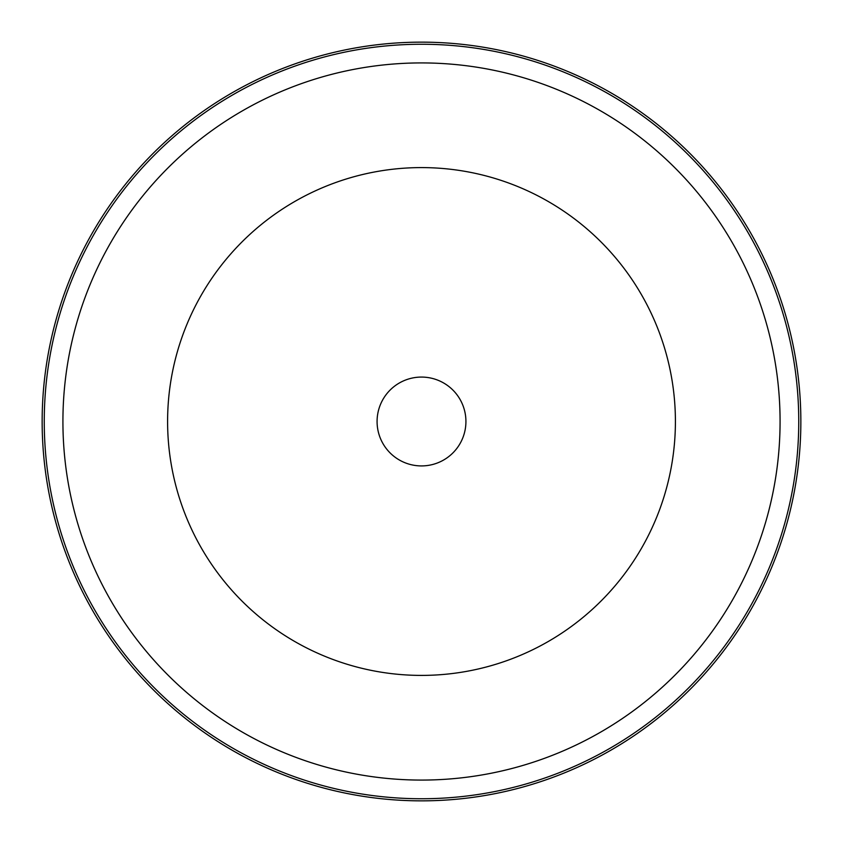 <?xml version="1.0" encoding="UTF-8"?>
<svg xmlns="http://www.w3.org/2000/svg" width="843" height="843" viewBox="0 0 843 843"><rect width="100%" height="100%" fill="white"/><g stroke="black" fill="none" stroke-linecap="round" stroke-linejoin="round"><path stroke-width="1.26" d="M42.15 421.5A379.35 379.35 0 0 0 611.175 750.028A379.35 379.35 0 0 0 611.175 92.972A379.35 379.35 0 0 0 42.15 421.5M44.258 421.5A377.243 377.243 0 0 0 610.121 748.205A377.243 377.243 0 0 0 610.121 94.795A377.243 377.243 0 0 0 44.258 421.5M62.919 421.5A358.581 358.581 0 0 0 600.785 732.04A358.581 358.581 0 0 0 600.785 110.96A358.581 358.581 0 0 0 62.919 421.5M167.599 421.5A253.901 253.901 0 0 0 548.456 641.386A253.901 253.901 0 0 0 548.456 201.614A253.901 253.901 0 0 0 167.599 421.5M422.87 377.095A44.426 44.426 0 0 1 459.266 444.893A44.426 44.426 0 0 1 382.364 442.512A44.426 44.426 0 0 1 422.87 377.095"/></g></svg>
